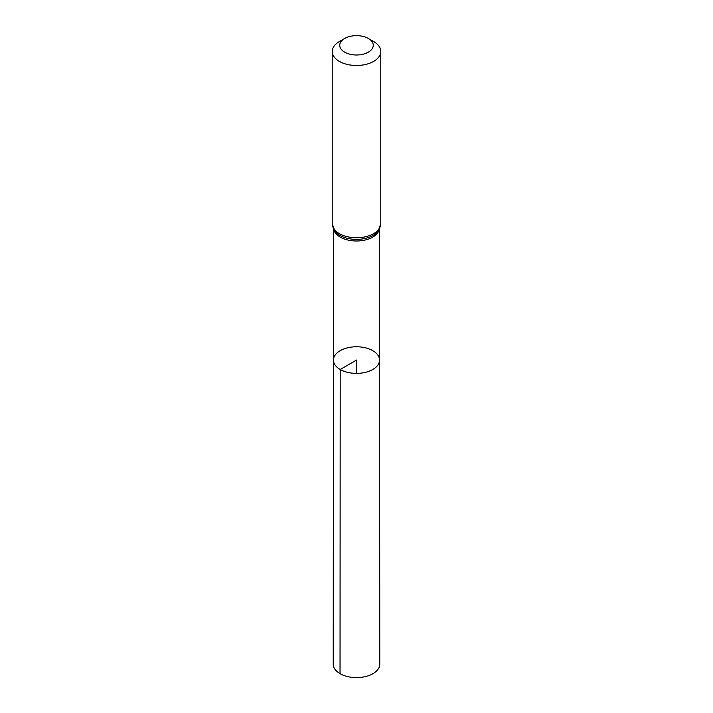 <?xml version="1.0" encoding="UTF-8"?>
<svg xmlns="http://www.w3.org/2000/svg" width="713" height="713" viewBox="0 0 713 713"><rect width="100%" height="100%" fill="white"/><g stroke="black" fill="none" stroke-linecap="round" stroke-linejoin="round"><path stroke-width="1.07" d="M340.199 369.486A23.048 13.306 180 0 1 333.452 360.074A23.048 13.306 180 0 1 356.5 346.776A23.048 13.306 180 0 1 379.548 360.074A23.048 13.306 180 0 1 365.323 372.373A23.048 13.306 180 0 1 340.199 369.486A23.048 13.306 180 0 1 333.452 360.074L333.221 664.159A23.279 13.44 180 0 0 340.039 673.669A23.279 13.44 180 0 0 365.413 676.584A23.279 13.44 180 0 0 379.779 664.159L379.548 360.074A23.048 13.306 180 0 1 365.323 372.373A23.048 13.306 180 0 1 340.199 369.486M344.655 52.165A16.756 9.67 180 0 1 344.655 38.484A16.756 9.67 180 0 1 368.345 38.484A16.756 9.67 180 0 1 368.345 52.165A16.756 9.67 180 0 1 344.655 52.165M368.345 38.484L373.665 41.559A24.278 14.019 180 0 1 380.778 51.47A24.278 14.019 180 0 1 365.796 64.42A24.278 14.019 180 0 1 339.335 61.38A24.278 14.019 180 0 1 332.222 51.47A24.278 14.019 180 0 1 339.335 41.559L344.655 38.484M356.5 373.389L356.5 360.083L340.199 369.486L340.039 673.669M379.245 229.524A22.95 13.244 180 0 1 363.844 240.299A22.95 13.244 180 0 1 340.27 237.117A22.95 13.244 180 0 1 333.755 229.524M339.335 233.65A24.278 14.019 180 0 1 332.222 223.739L335.012 231.395A23.609 13.636 180 0 0 339.807 235.379A23.609 13.636 180 0 0 377.988 231.395L380.778 223.739A24.278 14.019 180 0 1 365.796 236.689A24.278 14.019 180 0 1 339.335 233.65M333.55 229.131L333.452 360.074M379.45 229.131L379.548 360.074M332.222 51.47L332.222 223.739M380.778 51.47L380.778 223.739"/></g></svg>
